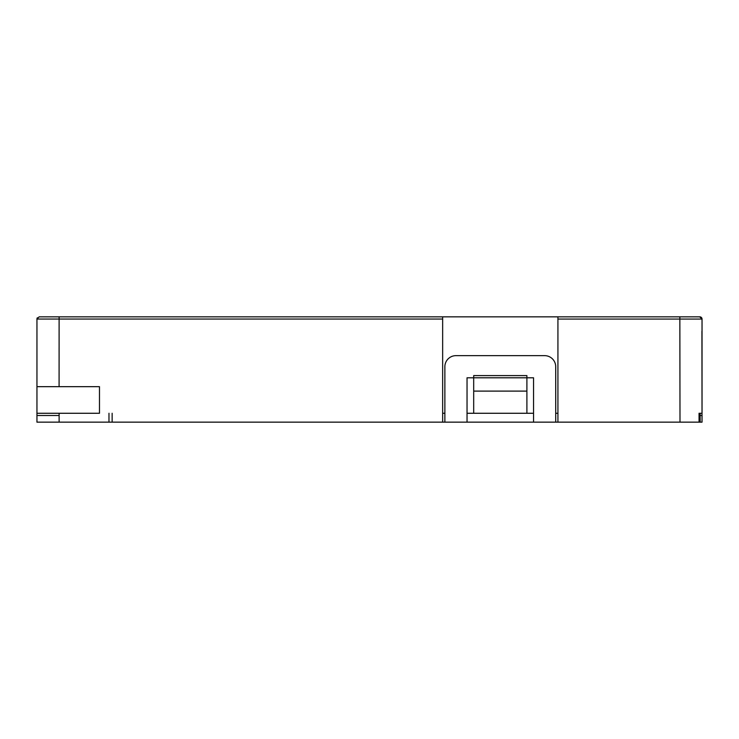 <?xml version="1.0" encoding="UTF-8"?>
<svg xmlns="http://www.w3.org/2000/svg" width="739" height="739" viewBox="0 0 739 739"><rect width="100%" height="100%" fill="white"/><g stroke="black" fill="none" stroke-linecap="round" stroke-linejoin="round"><path stroke-width="1.11" d="M557.927 319.063L557.927 422.145L680 422.145L679.852 319.063L557.927 319.063L557.927 316.846L593.731 316.846L204.333 316.837L442.652 316.846L442.652 351.043M175.67 316.837L191.835 316.837M442.837 413.277L444.869 413.277L444.869 422.145L467.039 422.145L467.039 377.805L533.549 377.805L533.549 422.145L555.71 422.145L555.71 366.729A11.085 11.085 -90 0 0 544.634 355.644L455.954 355.644A11.085 11.085 -90 0 0 444.869 366.729L444.869 422.145L442.652 422.145L442.652 316.837L39.167 316.837L36.95 319.054A2.217 2.217 180 0 1 37.375 317.752M467.039 422.145L533.549 422.145L533.549 413.277L467.039 413.277L532.2 413.277M555.71 413.277L557.927 413.277L557.927 353.196M526.898 391.107L473.69 391.107L473.69 375.597L526.898 375.597L526.898 413.277L526.898 377.805M680 422.145L699.048 422.145L699.057 413.286L702.022 413.277L701.921 331.257M99.479 413.277L59.12 413.277L99.479 413.277L99.479 386.673L36.95 386.673L36.95 413.277L38.853 413.277L36.95 413.277L36.95 422.145L36.95 377.805M473.69 391.107L473.69 413.277M557.927 316.846L699.815 316.846A2.217 2.217 138.9 0 1 702.032 319.063L702.032 413.277M702.032 397.388L702.032 319.063L679.852 319.063L679.852 316.846L699.731 316.846L702.032 319.063L701.293 317.41M112.143 413.277L112.143 422.145L36.95 422.145L36.95 319.054L39.167 316.837L59.12 316.837L59.111 319.054L36.95 319.054L36.95 386.663L36.95 319.054M593.399 422.145L679.797 422.154M91.073 413.277L36.95 413.277L36.95 415.494L36.95 413.277M36.95 386.663L99.479 386.673M112.143 422.145L442.652 422.145M36.95 342.979L36.95 346.619M36.95 333.852L36.95 327.017L36.95 333.852M442.652 413.277L444.869 413.277M512.589 413.277L509.993 413.277M701.995 413.277L702.032 422.145L699.048 422.145M690.937 422.145L555.71 422.145M416.463 422.145L423.632 422.145M393.49 422.145L413.609 422.145M307.156 422.145L317.207 422.145M335.598 422.145L314.297 422.145M700.175 422.145L700.101 413.277M701.958 413.286L702.032 415.503L700.175 415.494M36.95 355.635L36.95 366.72M36.95 422.145L36.95 415.494L36.95 422.145M108.975 422.145L108.975 413.277M702.032 351.219L702.032 319.063L701.052 317.225M442.652 319.054L59.111 319.054L59.083 386.673M59.12 413.277L59.12 415.494L36.95 415.494M59.12 415.494L59.12 422.145M59.111 316.837L281.467 316.837M702.032 415.503L702.032 422.145"/></g></svg>
